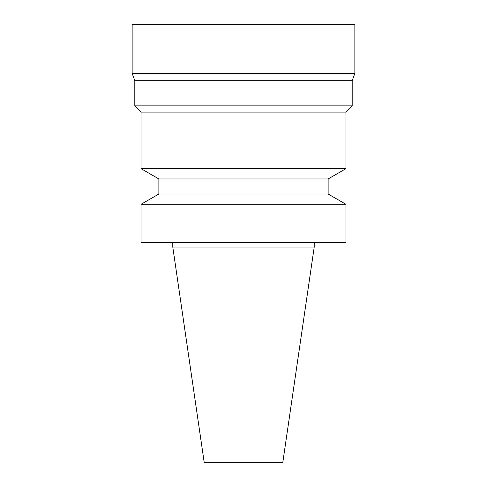 <?xml version="1.0" encoding="UTF-8"?>
<svg xmlns="http://www.w3.org/2000/svg" width="487" height="487" viewBox="0 0 487 487"><rect width="100%" height="100%" fill="white"/><g stroke="black" fill="none" stroke-linecap="round" stroke-linejoin="round"><path stroke-width="0.73" d="M243.5 242.611L345.947 242.611L345.947 204.303L141.053 204.303L141.053 242.611L243.5 242.611M328.128 194.015L328.128 178.954L158.872 178.954L158.872 194.015L328.128 194.015L345.947 204.303M158.872 178.954L141.053 168.666L345.947 168.666L328.128 178.954M141.053 168.666L141.053 112.101L345.947 112.101L345.947 168.666M141.053 112.101L134.814 105.862L352.186 105.862L345.947 112.101M134.814 105.862L134.814 80.678L352.186 80.678L352.186 105.862M134.814 80.678L132.141 73.348L354.859 73.348L352.186 80.678M132.141 73.348L132.141 24.35L354.859 24.35L354.859 73.348M172.788 242.611L172.788 247.061L314.212 247.061L314.212 242.611M172.788 247.061L204.23 462.65L282.77 462.65L314.212 247.061M158.872 194.015L141.053 204.303"/></g></svg>
